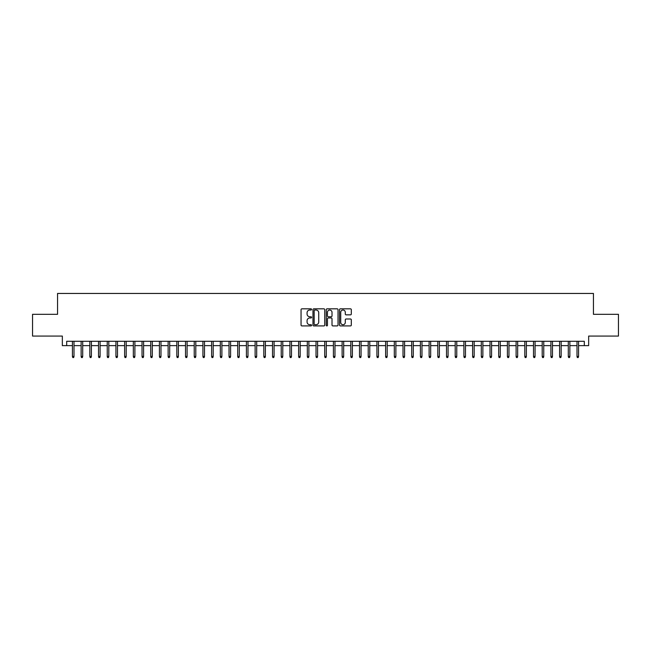 <?xml version="1.0" encoding="UTF-8"?>
<svg xmlns="http://www.w3.org/2000/svg" width="651" height="651" viewBox="0 0 651 651"><rect width="100%" height="100%" fill="white"/><g stroke="black" fill="none" stroke-linecap="round" stroke-linejoin="round"><path stroke-width="0.98" d="M311.585 309.428A0.594 0.594 0 0 0 310.983 308.826L301.909 308.826A0.854 0.854 0 0 0 301.055 309.681L301.055 325.052A0.854 0.854 0 0 0 301.909 325.907L310.983 325.907A0.594 0.594 0 0 0 311.585 325.305A0.594 0.594 0 0 0 310.983 324.711L309.811 324.711A2.734 2.734 0 0 1 307.077 321.976L307.077 320.699A2.734 2.734 0 0 1 309.811 317.965L310.983 317.965A0.594 0.594 0 0 0 311.585 317.363A0.594 0.594 0 0 0 310.983 316.768L309.811 316.768A2.734 2.734 0 0 1 307.077 314.034L307.077 312.757A2.734 2.734 0 0 1 309.811 310.022L310.983 310.022A0.594 0.594 0 0 0 311.585 309.428M350.458 314.848A0.854 0.854 0 0 0 351.312 313.994L351.312 309.681A0.854 0.854 0 0 0 350.458 308.826L340.375 308.826A0.854 0.854 0 0 0 339.529 309.681L339.529 325.052A0.854 0.854 0 0 0 340.375 325.907L350.458 325.907A0.854 0.854 0 0 0 351.312 325.052L351.312 319.844A0.854 0.854 0 0 0 350.458 318.99L346.145 318.99A0.854 0.854 0 0 0 345.29 319.844L345.29 322.424A2.287 2.287 0 0 1 343.004 324.711A2.287 2.287 0 0 1 340.717 322.424L340.717 312.309A2.287 2.287 0 0 1 343.004 310.022A2.287 2.287 0 0 1 345.29 312.309L345.29 313.994A0.854 0.854 0 0 0 346.145 314.848L350.458 314.848M66.695 345.64L66.695 341.287L584.305 341.287L584.305 345.64L588.659 345.64L588.659 336.071L618.45 336.071L618.45 314.319L593.443 314.319L593.443 293.446L57.557 293.446L57.557 314.319L32.55 314.319L32.55 336.071L62.341 336.071L62.341 345.64L72.44 345.64M324.751 309.681A0.854 0.854 0 0 0 323.897 308.826L313.823 308.826A0.854 0.854 0 0 0 312.968 309.681L312.968 325.052A0.854 0.854 0 0 0 313.823 325.907L323.897 325.907A0.854 0.854 0 0 0 324.751 325.052L324.751 309.681M327.103 308.826L337.177 308.826A0.854 0.854 0 0 1 338.032 309.681L338.032 325.052A0.854 0.854 0 0 1 337.177 325.907L332.864 325.907A0.854 0.854 0 0 1 332.01 325.052L332.01 318.819A0.854 0.854 0 0 0 331.156 317.965L328.299 317.965A0.854 0.854 0 0 0 327.445 318.819L327.445 325.305A0.594 0.594 0 0 1 326.843 325.907A0.594 0.594 0 0 1 326.249 325.305L326.249 309.681A0.854 0.854 0 0 1 327.103 308.826M74.002 345.64L81.139 345.64M82.701 345.64L89.838 345.64M91.4 345.64L98.537 345.64M100.099 345.64L107.236 345.64M108.798 345.64L115.935 345.64M117.497 345.64L124.634 345.64M126.196 345.64L133.333 345.64M134.895 345.64L142.032 345.64M143.594 345.64L150.731 345.64M152.293 345.64L159.43 345.64M160.992 345.64L168.129 345.64M169.691 345.64L176.828 345.64M178.39 345.64L185.527 345.64M187.097 345.64L194.226 345.64M195.796 345.64L202.925 345.64M204.495 345.64L211.624 345.64M213.194 345.64L220.323 345.64M221.893 345.64L229.022 345.64M230.592 345.64L237.721 345.64M239.291 345.64L246.42 345.64M247.99 345.64L255.119 345.64M256.689 345.64L263.818 345.64M265.388 345.64L272.525 345.64M274.087 345.64L281.224 345.64M282.786 345.64L289.923 345.64M291.485 345.64L298.622 345.64M300.184 345.64L307.321 345.64M308.883 345.64L316.02 345.64M317.582 345.64L324.719 345.64M326.281 345.64L333.418 345.64M334.98 345.64L342.117 345.64M343.679 345.64L350.816 345.64M352.378 345.64L359.515 345.64M361.077 345.64L368.214 345.64M369.776 345.64L376.913 345.64M378.475 345.64L385.612 345.64M387.182 345.64L394.311 345.64M395.881 345.64L403.01 345.64M404.58 345.64L411.709 345.64M413.279 345.64L420.408 345.64M421.978 345.64L429.107 345.64M430.677 345.64L437.806 345.64M439.376 345.64L446.505 345.64M448.075 345.64L455.204 345.64M456.774 345.64L463.903 345.64M465.473 345.64L472.61 345.64M474.172 345.64L481.309 345.64M482.871 345.64L490.008 345.64M491.57 345.64L498.707 345.64M500.269 345.64L507.406 345.64M508.968 345.64L516.105 345.64M517.667 345.64L524.804 345.64M526.366 345.64L533.503 345.64M535.065 345.64L542.202 345.64M543.764 345.64L550.901 345.64M552.463 345.64L559.6 345.64M561.162 345.64L568.299 345.64M569.861 345.64L576.998 345.64M578.56 345.64L584.305 345.64M314.759 310.022A0.594 0.594 0 0 0 314.164 310.617L314.164 324.108A0.594 0.594 0 0 0 314.759 324.711L316.004 324.711A2.734 2.734 0 0 0 318.73 321.976L318.73 312.757A2.734 2.734 0 0 0 316.004 310.022L314.759 310.022M332.01 312.35A2.287 2.287 0 0 0 329.723 310.063A2.287 2.287 0 0 0 327.445 312.35L327.445 315.914A0.854 0.854 0 0 0 328.299 316.768L331.156 316.768A0.854 0.854 0 0 0 332.01 315.914L332.01 312.35M72.44 356.423L72.782 357.554L73.653 357.554L74.002 356.423L72.44 356.423L72.44 341.287M74.002 356.423L74.002 341.287M81.139 356.423L81.481 357.554L82.352 357.554L82.701 356.423L81.139 356.423L81.139 341.287M82.701 356.423L82.701 341.287M89.838 356.423L90.18 357.554L91.05 357.554L91.4 356.423L89.838 356.423L89.838 341.287M91.4 356.423L91.4 341.287M98.537 356.423L98.879 357.554L99.749 357.554L100.099 356.423L98.537 356.423L98.537 341.287M100.099 356.423L100.099 341.287M107.236 356.423L107.578 357.554L108.448 357.554L108.798 356.423L107.236 356.423L107.236 341.287M108.798 356.423L108.798 341.287M115.935 356.423L116.285 357.554L117.147 357.554L117.497 356.423L115.935 356.423L115.935 341.287M117.497 356.423L117.497 341.287M124.634 356.423L124.984 357.554L125.846 357.554L126.196 356.423L124.634 356.423L124.634 341.287M126.196 356.423L126.196 341.287M133.333 356.423L133.683 357.554L134.554 357.554L134.895 356.423L133.333 356.423L133.333 341.287M134.895 356.423L134.895 341.287M142.032 356.423L142.382 357.554L143.253 357.554L143.594 356.423L142.032 356.423L142.032 341.287M143.594 356.423L143.594 341.287M150.731 356.423L151.081 357.554L151.952 357.554L152.293 356.423L150.731 356.423L150.731 341.287M152.293 356.423L152.293 341.287M159.43 356.423L159.78 357.554L160.651 357.554L160.992 356.423L159.43 356.423L159.43 341.287M160.992 356.423L160.992 341.287M168.129 356.423L168.479 357.554L169.35 357.554L169.691 356.423L168.129 356.423L168.129 341.287M169.691 356.423L169.691 341.287M176.828 356.423L177.178 357.554L178.048 357.554L178.39 356.423L176.828 356.423L176.828 341.287M178.39 356.423L178.39 341.287M185.527 356.423L185.877 357.554L186.747 357.554L187.097 356.423L185.527 356.423L185.527 341.287M187.097 356.423L187.097 341.287M194.226 356.423L194.576 357.554L195.446 357.554L195.796 356.423L194.226 356.423L194.226 341.287M195.796 356.423L195.796 341.287M202.925 356.423L203.275 357.554L204.145 357.554L204.495 356.423L202.925 356.423L202.925 341.287M204.495 356.423L204.495 341.287M211.624 356.423L211.974 357.554L212.844 357.554L213.194 356.423L211.624 356.423L211.624 341.287M213.194 356.423L213.194 341.287M220.323 356.423L220.673 357.554L221.543 357.554L221.893 356.423L220.323 356.423L220.323 341.287M221.893 356.423L221.893 341.287M229.022 356.423L229.372 357.554L230.242 357.554L230.592 356.423L229.022 356.423L229.022 341.287M230.592 356.423L230.592 341.287M237.721 356.423L238.071 357.554L238.941 357.554L239.291 356.423L237.721 356.423L237.721 341.287M239.291 356.423L239.291 341.287M246.42 356.423L246.77 357.554L247.64 357.554L247.99 356.423L246.42 356.423L246.42 341.287M247.99 356.423L247.99 341.287M255.119 356.423L255.469 357.554L256.339 357.554L256.689 356.423L255.119 356.423L255.119 341.287M256.689 356.423L256.689 341.287M263.818 356.423L264.168 357.554L265.038 357.554L265.388 356.423L263.818 356.423L263.818 341.287M265.388 356.423L265.388 341.287M272.525 356.423L272.867 357.554L273.737 357.554L274.087 356.423L272.525 356.423L272.525 341.287M274.087 356.423L274.087 341.287M281.224 356.423L281.566 357.554L282.436 357.554L282.786 356.423L281.224 356.423L281.224 341.287M282.786 356.423L282.786 341.287M289.923 356.423L290.265 357.554L291.135 357.554L291.485 356.423L289.923 356.423L289.923 341.287M291.485 356.423L291.485 341.287M298.622 356.423L298.964 357.554L299.834 357.554L300.184 356.423L298.622 356.423L298.622 341.287M300.184 356.423L300.184 341.287M307.321 356.423L307.663 357.554L308.533 357.554L308.883 356.423L307.321 356.423L307.321 341.287M308.883 356.423L308.883 341.287M316.02 356.423L316.37 357.554L317.232 357.554L317.582 356.423L316.02 356.423L316.02 341.287M317.582 356.423L317.582 341.287M324.719 356.423L325.069 357.554L325.931 357.554L326.281 356.423L324.719 356.423L324.719 341.287M326.281 356.423L326.281 341.287M333.418 356.423L333.768 357.554L334.63 357.554L334.98 356.423L333.418 356.423L333.418 341.287M334.98 356.423L334.98 341.287M342.117 356.423L342.467 357.554L343.337 357.554L343.679 356.423L342.117 356.423L342.117 341.287M343.679 356.423L343.679 341.287M350.816 356.423L351.166 357.554L352.036 357.554L352.378 356.423L350.816 356.423L350.816 341.287M352.378 356.423L352.378 341.287M359.515 356.423L359.865 357.554L360.735 357.554L361.077 356.423L359.515 356.423L359.515 341.287M361.077 356.423L361.077 341.287M368.214 356.423L368.564 357.554L369.434 357.554L369.776 356.423L368.214 356.423L368.214 341.287M369.776 356.423L369.776 341.287M376.913 356.423L377.263 357.554L378.133 357.554L378.475 356.423L376.913 356.423L376.913 341.287M378.475 356.423L378.475 341.287M385.612 356.423L385.962 357.554L386.832 357.554L387.182 356.423L385.612 356.423L385.612 341.287M387.182 356.423L387.182 341.287M394.311 356.423L394.661 357.554L395.531 357.554L395.881 356.423L394.311 356.423L394.311 341.287M395.881 356.423L395.881 341.287M403.01 356.423L403.36 357.554L404.23 357.554L404.58 356.423L403.01 356.423L403.01 341.287M404.58 356.423L404.58 341.287M411.709 356.423L412.059 357.554L412.929 357.554L413.279 356.423L411.709 356.423L411.709 341.287M413.279 356.423L413.279 341.287M420.408 356.423L420.758 357.554L421.628 357.554L421.978 356.423L420.408 356.423L420.408 341.287M421.978 356.423L421.978 341.287M429.107 356.423L429.457 357.554L430.327 357.554L430.677 356.423L429.107 356.423L429.107 341.287M430.677 356.423L430.677 341.287M437.806 356.423L438.156 357.554L439.026 357.554L439.376 356.423L437.806 356.423L437.806 341.287M439.376 356.423L439.376 341.287M446.505 356.423L446.855 357.554L447.725 357.554L448.075 356.423L446.505 356.423L446.505 341.287M448.075 356.423L448.075 341.287M455.204 356.423L455.554 357.554L456.424 357.554L456.774 356.423L455.204 356.423L455.204 341.287M456.774 356.423L456.774 341.287M463.903 356.423L464.253 357.554L465.123 357.554L465.473 356.423L463.903 356.423L463.903 341.287M465.473 356.423L465.473 341.287M472.61 356.423L472.952 357.554L473.822 357.554L474.172 356.423L472.61 356.423L472.61 341.287M474.172 356.423L474.172 341.287M481.309 356.423L481.65 357.554L482.521 357.554L482.871 356.423L481.309 356.423L481.309 341.287M482.871 356.423L482.871 341.287M490.008 356.423L490.349 357.554L491.22 357.554L491.57 356.423L490.008 356.423L490.008 341.287M491.57 356.423L491.57 341.287M498.707 356.423L499.048 357.554L499.919 357.554L500.269 356.423L498.707 356.423L498.707 341.287M500.269 356.423L500.269 341.287M507.406 356.423L507.747 357.554L508.618 357.554L508.968 356.423L507.406 356.423L507.406 341.287M508.968 356.423L508.968 341.287M516.105 356.423L516.446 357.554L517.317 357.554L517.667 356.423L516.105 356.423L516.105 341.287M517.667 356.423L517.667 341.287M524.804 356.423L525.154 357.554L526.016 357.554L526.366 356.423L524.804 356.423L524.804 341.287M526.366 356.423L526.366 341.287M533.503 356.423L533.853 357.554L534.715 357.554L535.065 356.423L533.503 356.423L533.503 341.287M535.065 356.423L535.065 341.287M542.202 356.423L542.552 357.554L543.422 357.554L543.764 356.423L542.202 356.423L542.202 341.287M543.764 356.423L543.764 341.287M550.901 356.423L551.251 357.554L552.121 357.554L552.463 356.423L550.901 356.423L550.901 341.287M552.463 356.423L552.463 341.287M559.6 356.423L559.95 357.554L560.82 357.554L561.162 356.423L559.6 356.423L559.6 341.287M561.162 356.423L561.162 341.287M568.299 356.423L568.648 357.554L569.519 357.554L569.861 356.423L568.299 356.423L568.299 341.287M569.861 356.423L569.861 341.287M576.998 356.423L577.347 357.554L578.218 357.554L578.56 356.423L576.998 356.423L576.998 341.287M578.56 356.423L578.56 341.287"/></g></svg>
